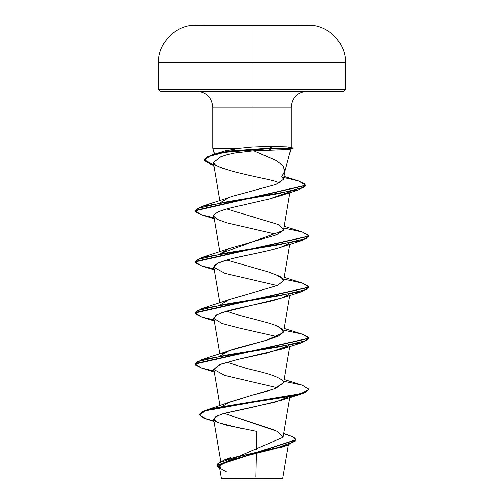 <?xml version="1.0" encoding="UTF-8"?>
<svg xmlns="http://www.w3.org/2000/svg" width="504" height="504" viewBox="0 0 504 504"><rect width="100%" height="100%" fill="white"/><g stroke="black" fill="none" stroke-linecap="round" stroke-linejoin="round"><path stroke-width="0.76" d="M299.281 25.25L204.719 25.2L252 25.2L252 62.641L345.479 62.641L252 62.641L252 89.492L345.479 89.492L252 89.492L252 91.199L343.772 91.199L252 91.199L252 107.163L212.896 107.163C211.919 97.493 206.602 92.175 196.932 91.199M204.719 25.528L252 25.528L204.719 25.528M291.104 147.641L291.104 107.163L252 107.163L252 25.25L195.684 25.25L308.316 25.25C328.06 24.74 346.109 42.897 345.479 62.641L345.479 89.492L343.772 91.199M219.372 466.868L221.319 478.403L226.813 478.416L221.319 478.403L221.716 478.8L252 478.8L252 478.378L252 478.8L252 478.378L221.338 478.403L255.856 478.315L282.681 478.346L252 478.378L252 478.8L280.413 478.8M221.716 478.8L282.284 478.8L282.744 478.346L288.364 445.057M286.915 146.866L292.994 147.987L290.462 147.987L290.714 147.382L286.915 146.866L269.142 146.387L286.915 146.866M252 147.029L269.142 146.387L252 147.029L252 107.163L252 147.029L239.961 148.201L252 147.029M221.388 463.844L283.091 437.283L277.187 431.311L224.173 413.381L273.407 429.679M228.205 402.746L252 395.199C261.418 392.906 269.312 390.619 275.694 388.338L283.67 382.782L283.481 381.478C276.948 373.981 248.226 369.407 244.61 367.75L226.806 362.2M222.264 354.022C226.869 349.99 247.798 345.416 266.396 340.294L278.353 336.149L283.67 331.714L278.347 326.567C268.626 321.993 244.969 317.413 231.405 312.845L226.806 311.125M283.683 280.564L277.641 285.396L229.099 299.615L220.683 304.561L228.696 299.773L277.641 285.396L283.67 280.64L280.432 276.564L267.844 271.769L226.806 260.051M283.62 229.774L283.311 230.486L276.003 235.003L229.099 248.548L220.683 253.493L283.311 230.486L283.67 229.566L279.071 224.765L226.806 208.984M283.531 179.311L276.028 184.395L232.886 196.169L275.997 184.407L283.525 179.323L281.849 176.488L284.842 171.013L282.946 165.69L276.356 160.549L253.72 150.791L235.091 152.97L227.134 154.697L220.727 156.763L213.331 162.54L215.536 165.173C232.564 173.515 271.429 179.141 277.301 182.051L279.733 182.807L277.301 182.051M213.772 216.241L213.841 215.328C215.183 212.657 221.628 209.985 233.182 207.32L269.287 198.992L281.358 195.495L288.326 192.295L269.287 198.992L233.182 207.32C221.628 209.985 215.177 212.657 213.841 215.328L213.765 216.197L216.941 219.259L226.687 222.799L277.194 234.518M281.73 246.979L280.615 247.344C271.385 250.016 260.077 252.68 246.677 255.345C235.456 257.462 225.723 260.133 217.489 263.353L213.765 267.271L224.784 273.319L277.194 285.585M287.916 295.369C287.148 296.333 282.064 298.091 272.683 300.642C262.723 303.332 242.065 306.911 225.931 311.377L216.525 314.931L213.765 318.339L221.924 323.467L240.011 328.224L277.194 336.659M213.753 369.331L220.387 364.26L238.946 359.182L281.975 349.039L289.126 345.568L267.769 352.901L238.348 359.327L218.963 364.827L213.765 369.419L224.633 375.411L277.194 387.734M221.609 406.703L230.189 401.94L252 395.199L252 407.427L281.982 400.107L289.132 396.635L275.568 402.034L224.393 413.324L216.128 416.272L213.551 419.221L217.325 422.27L227.008 425.313L256.851 431.411L256.467 449.511M255.881 477.055L256.378 453.751M285.837 445.435L228.974 460.543L219.486 465.835M283.683 382.681L273.892 389L252 395.199L252 401.978L205.834 410.281L199.332 414.313L203.156 411.233L214.25 408.146L300.863 393.605L308.983 389.422L302.318 385.232L283.922 381.276M283.695 433.686L288.823 435.173L295.105 438.26L295.035 441.346L277.943 447.527L224.431 459.881L217.218 464.14L219.631 468.399L216.928 465.173L295.867 439.765L292.761 436.729L283.695 433.686M284.224 379.499L302.318 385.232L309.002 389.214L304.662 392.402L292.307 395.596L252 401.978L252 402.406L214.25 408.574L203.156 411.655L199.332 414.742L203.15 417.866L213.853 420.998L206.898 419.183L199.357 414.987L205.563 410.791L252 402.406L292.307 396.018L304.662 392.83L308.977 389.422L302.318 393.611L252 402.406L252 407.427L222.919 413.74L215.076 416.896L213.942 420.053M295.848 439.979L216.928 465.595L219.713 468.871L218.749 463.006L235.399 457.141L287.293 445.41L295.848 439.979M283.475 446.538L235.022 458.766L219.889 465.154L220.317 468.418L226.353 471.757M214.465 420.601L216.953 422.1M218.402 422.711L240.66 428.299M307.068 91.199C297.398 92.175 292.081 97.493 291.104 107.163L212.896 107.163L212.896 148.201L239.961 148.201L212.896 148.201L214.496 154.192M217.873 153.355L224.954 150.872L239.961 148.201L224.337 151.061M284.741 171.946L290.947 148.806L286.682 149.631L253.72 150.791L276.841 160.833L283.292 166.137L284.754 171.625L281.849 176.488M160.228 91.199L252 91.199L160.228 91.199L158.521 89.492L252 89.492L158.521 89.492L158.521 62.641L252 62.641L158.521 62.641C157.891 42.897 175.94 24.74 195.684 25.25L204.719 25.25M271.757 147.987L269.142 146.387L271.757 147.987L230.391 150.917L215.933 153.846L207.283 156.782L204.227 159.711L213.721 164.871L204.246 159.907L212.115 154.942L226.976 151.465L271.757 147.987L292.994 147.987L271.757 147.987L271.757 148.415L271.757 147.987M232.886 196.169L229.099 197.474L220.683 202.419M252.712 216.632L253.228 216.764M274.901 274.082L283.412 279.191M274.901 325.156L282.303 328.936L283.248 332.722L266.396 340.294L229.099 350.69L220.683 355.635M284.224 328.425L302.318 334.165L309.002 338.14L194.998 363.674L201.682 359.699L278.781 346.928L306.514 340.546L308.738 337.352L302.318 334.165L283.922 330.202M284.224 277.358L302.318 283.091L309.002 287.066L194.998 312.606L201.682 308.631L278.775 295.861L306.514 289.479L308.738 286.285L302.318 283.091L283.922 279.134M284.224 226.283L302.318 232.023L309.002 235.998L194.998 261.532L201.682 257.557L278.775 244.787L306.514 238.405L308.738 235.211L302.318 232.023L283.922 228.06M284.029 176.356L298.444 180.904L305.733 185.207L194.998 210.458L201.682 206.482L278.321 193.694L303.95 187.299L305.235 184.105L298.444 180.904L283.834 177.515M214.2 371.977L201.682 368.077L194.998 364.102L308.977 338.354L302.318 342.537L225.225 355.307L197.486 361.689L195.262 364.883L201.682 368.077L214.024 370.944M214.2 320.909L201.682 317.003L194.998 313.028L308.977 287.28L302.318 291.469L225.219 304.233L197.486 310.622L195.262 313.809L201.682 317.003L214.024 319.87M201.707 265.942L194.998 261.96L308.977 236.206L302.318 240.395L225.219 253.166L197.486 259.547L195.262 262.742L201.682 265.936L214.024 268.796M214.2 218.768L201.682 214.862L194.998 210.886L305.714 185.422L299.137 189.674L224.135 202.268L197.31 208.568L195.294 211.712L201.682 214.862L214.024 217.728M213.797 165.318L204.227 160.133L207.283 157.204L215.933 154.274L230.391 151.345L271.757 148.415L223.896 152.447L208.927 156.486L204.284 160.518L211.239 164.556L213.797 165.318M226.076 375.839L224.633 375.411M213.772 318.383L215.725 315.422L222.088 312.581L281.975 297.965L289.132 294.493M214.225 265.684L217.489 263.353C227.865 258.017 263.97 252.68 280.615 247.344L289.126 243.426M222.333 168.254L215.536 165.173L214.162 164.046M213.337 162.584L220.727 156.763L227.134 154.697L235.091 152.97L253.72 150.791L268.916 150.154L271.757 148.415L292.994 148.415L290.348 148.415L290.462 147.987M292.994 147.987L292.994 148.415L271.757 148.415L268.916 150.154L286.682 149.631L290.518 149.071L290.348 148.415M292.994 148.415L290.518 149.071M262.874 478.8L282.284 478.8M252 478.8L241.126 478.8M299.281 25.2L308.316 25.25M299.281 25.528L252 25.528L299.281 25.528M195.684 25.25L204.719 25.2M221.294 465.085L221.117 464.033M220.683 461.45L213.551 419.221M283.091 437.283L289.8 397.517M219.889 405.682L213.765 369.419M283.67 382.782L289.8 346.443M219.776 353.966L213.765 318.339M283.67 331.714L289.8 295.375M219.776 302.891L213.765 267.271M283.67 280.64L289.8 244.301M219.776 251.817L213.765 216.197M283.67 229.566L289.907 192.616M219.776 200.749L213.331 162.54M283.525 179.323L284.873 171.366M230.983 457.424L224.431 459.881M283.733 433.453L288.823 435.173M230.189 401.94L205.834 410.281M216.928 465.173L216.928 465.595M295.867 439.765L295.867 440.194M199.332 414.313L199.332 414.742M280.507 447.64L287.293 445.41M206.898 419.183L213.91 421.35M221.458 151.924L212.115 154.942M229.099 197.474L201.682 206.482M229.099 248.548L201.682 257.557M229.099 299.615L201.682 308.631M229.099 350.69L201.682 359.699M309.002 389.636L309.002 389.214M194.998 364.102L194.998 363.674M309.002 338.562L309.002 338.14M194.998 313.028L194.998 312.606M309.002 287.494L309.002 287.066M194.998 261.96L194.998 261.532M309.002 236.42L309.002 235.998M194.998 210.886L194.998 210.458M305.733 185.636L305.733 185.207M204.227 160.133L204.227 159.711M281.982 400.107L302.318 393.611M281.975 349.039L302.318 342.537M281.975 297.965L302.318 291.469M214.2 269.835L201.682 265.936M281.975 246.891L302.318 240.395M281.358 195.495L299.137 189.674M213.809 165.388L211.239 164.556M166.244 39.879L166.005 40.194"/></g></svg>

